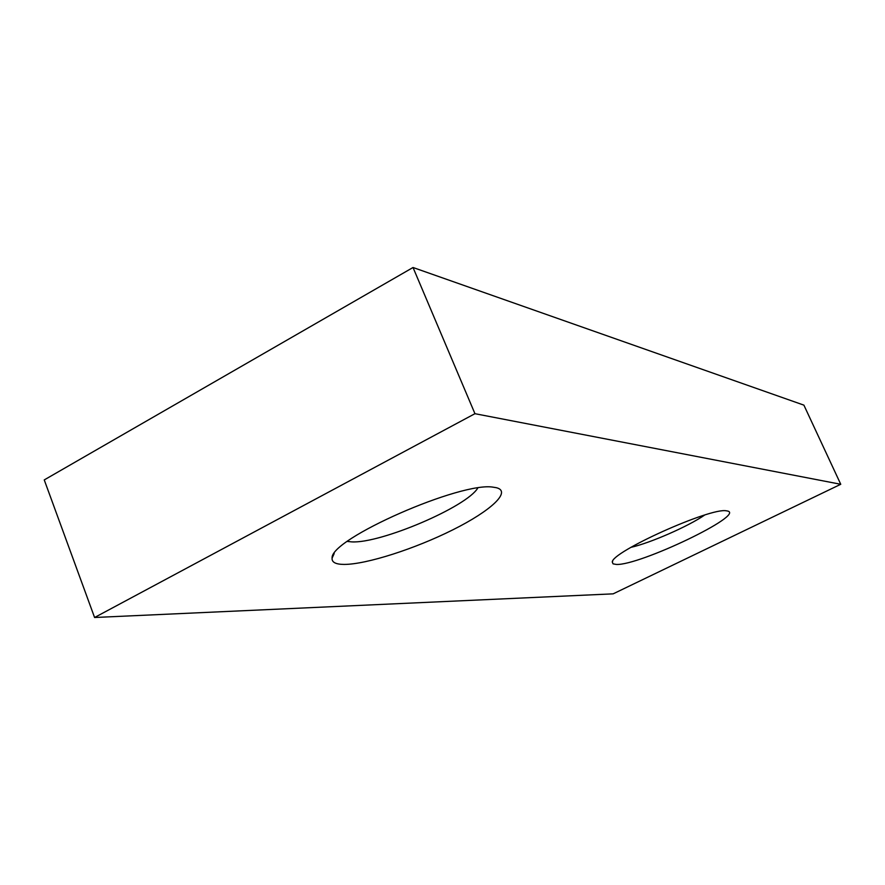 <?xml version="1.0" encoding="UTF-8"?>
<svg xmlns="http://www.w3.org/2000/svg" width="885" height="885" viewBox="0 0 885 885"><rect width="100%" height="100%" fill="white"/><g stroke="black" fill="none" stroke-linecap="round" stroke-linejoin="round"><path stroke-width="1.33" d="M347.329 541.432L351.765 541.885C380.76 543.622 466.837 506.828 477.767 488.044M493.421 487.226L496.319 487.69C511.995 491.44 490.755 510.922 452.921 529.783C415.253 548.678 366.622 564.398 344.254 564.42C335.703 564.387 331.654 562.274 332.107 558.081C329.751 539.098 461.561 481.108 493.421 487.226M630.961 547.339C650.176 543.047 688.353 526.332 704.615 515.081M726.375 510.822L727.359 510.977C746.453 514.484 639.39 565.714 616.336 564.442L613.062 563.856L612.298 562.119C611.081 552.129 710.589 507.26 726.375 510.822M413.029 267.502L803.901 405.142L840.75 484.283L613.15 593.846L94.584 617.498L474.946 413.693L413.029 267.502L44.25 479.913L94.584 617.498M840.75 484.283L474.946 413.693M612.686 561.167L612.298 562.119M334.187 553.556L332.107 558.081"/></g></svg>
